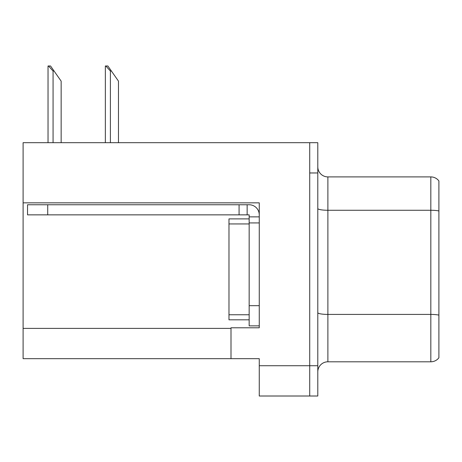 <?xml version="1.0" encoding="UTF-8"?>
<svg xmlns="http://www.w3.org/2000/svg" width="462" height="462" viewBox="0 0 462 462"><rect width="100%" height="100%" fill="white"/><g stroke="black" fill="none" stroke-linecap="round" stroke-linejoin="round"><path stroke-width="0.69" d="M259.257 222.927L259.257 305.682L249.162 305.682L249.162 325.866L259.257 325.866L259.257 305.682L259.257 327.783L231 327.783L231 358.668L23.1 358.668L23.1 202.841L259.257 202.841L259.257 222.927L249.162 222.927L249.162 214.853L239.073 214.853L239.073 204.758L249.162 204.758A10.095 10.095 0 0 1 259.257 214.859M231 358.668L259.257 358.668L259.257 396.009L309.719 396.009L309.719 365.731L309.719 396.009L317.792 396.009L317.792 365.731L309.719 365.731L309.719 142.694L23.1 142.694L23.1 202.841M317.792 371.887A10.095 10.095 0 0 1 327.887 361.798L430.827 361.798L430.827 176.906L327.887 176.906A10.095 10.095 0 0 1 317.792 166.811A10.095 10.095 0 0 0 327.887 176.906L327.887 361.798M309.719 142.694L317.792 142.694L317.792 172.967L309.719 172.967L309.719 365.731L259.257 365.731M438.9 180.942A10.095 10.095 0 0 0 430.827 176.906A10.095 10.095 0 0 1 438.9 180.942L438.9 357.761A10.095 10.095 0 0 1 430.827 361.798M317.792 172.967L317.792 365.731M317.792 208.512A10.095 1.75 0 0 0 327.887 210.262L430.827 210.262A10.095 1.75 180 0 1 438.9 210.967L438.9 211.665M105.827 65.991L107.871 65.991L111.406 71.038L110.401 71.038L105.827 65.991L105.353 65.991L105.353 142.694M118.474 142.694L118.474 81.133L111.406 71.038M48.498 65.991L50.549 65.991L54.083 71.038L53.072 71.038L48.498 65.991L48.031 65.991L48.031 142.694M61.146 142.694L61.146 81.133L54.083 71.038M47.725 214.853L47.725 204.758L27.541 204.758L27.541 214.853L239.073 214.853M47.725 204.758L239.073 204.758M249.162 325.866L259.257 325.866M247.147 214.853L247.147 204.758M259.257 216.869L249.162 216.869M249.162 305.682L249.168 218.89L228.979 218.89L228.979 319.814L249.162 319.814M23.1 328.39L231 328.39M438.9 315.119A10.095 1.75 180 0 0 430.827 314.414L327.887 314.414A10.095 1.75 0 0 1 317.792 312.664M110.401 142.694L110.401 71.038M53.072 142.694L53.072 71.038M228.979 314.766L249.162 314.766M228.979 223.937L249.162 223.937"/></g></svg>
